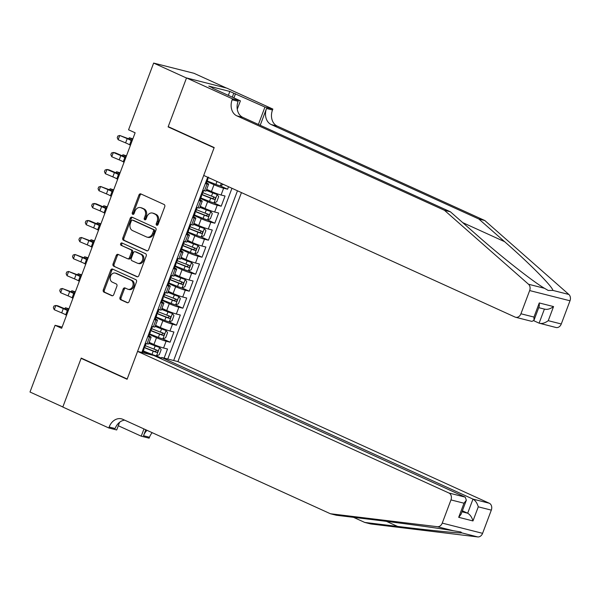 <?xml version="1.0" encoding="UTF-8"?>
<svg xmlns="http://www.w3.org/2000/svg" width="600" height="600" viewBox="0 0 600 600"><rect width="100%" height="100%" fill="white"/><g stroke="black" fill="none" stroke-linecap="round" stroke-linejoin="round"><path stroke-width="0.9" d="M156.735 225.233A1.252 0.983 -75.8 0 0 158.078 224.475L164.738 206.745A1.792 1.41 -75.8 0 0 164.078 204.487L140.865 193.928A1.792 1.41 -75.8 0 0 140.678 193.86A1.792 1.41 -75.8 0 0 138.953 195.007L132.285 212.737A1.252 0.983 -75.8 0 0 134.093 213.562L134.955 211.267A5.723 4.508 -75.8 0 1 140.483 207.593A5.723 4.508 -75.8 0 1 141.083 207.803L143.017 208.688A5.723 4.508 -75.8 0 1 145.14 215.903L144.278 218.197A1.252 0.983 -75.8 0 0 146.085 219.015L146.947 216.72A5.723 4.508 -75.8 0 1 152.475 213.045A5.723 4.508 -75.8 0 1 153.083 213.263L155.01 214.14A5.723 4.508 -75.8 0 1 157.132 221.355L156.27 223.65A1.252 0.983 -75.8 0 0 156.735 225.233M119.993 297.472A1.792 1.41 -75.8 0 0 120.653 299.722L127.17 302.685A1.792 1.41 -75.8 0 0 127.358 302.752A1.792 1.41 -75.8 0 0 129.083 301.605L136.485 281.918A1.792 1.41 -75.8 0 0 135.825 279.66L112.613 269.1A1.792 1.41 -75.8 0 0 112.425 269.032A1.792 1.41 -75.8 0 0 110.692 270.18L103.29 289.875A1.792 1.41 -75.8 0 0 103.958 292.125L111.825 295.702A1.792 1.41 -75.8 0 0 112.012 295.77A1.792 1.41 -75.8 0 0 113.738 294.623L116.903 286.2A1.792 1.41 -75.8 0 0 116.243 283.942L112.343 282.165A4.785 3.765 -75.8 0 1 110.46 276.457A4.785 3.765 -75.8 0 1 115.192 273.06A4.785 3.765 -75.8 0 1 115.695 273.24L130.98 280.192A4.785 3.765 -75.8 0 1 132.863 285.907A4.785 3.765 -75.8 0 1 128.123 289.298A4.785 3.765 -75.8 0 1 127.62 289.118L125.078 287.962A1.792 1.41 -75.8 0 0 124.89 287.895A1.792 1.41 -75.8 0 0 123.157 289.043L119.993 297.472L121.08 297.743A1.792 1.41 -75.8 0 0 121.748 300L127.83 302.767M81.218 358.087L62.843 406.965L30 392.018L55.08 325.298L61.65 328.282L135.127 132.788L128.565 129.803L153.645 63.075L186.488 78.015L168.113 126.892L214.095 147.81L127.192 379.005L81.218 358.087M146.67 250.792A1.792 1.41 -75.8 0 0 146.858 250.86A1.792 1.41 -75.8 0 0 148.59 249.712L155.993 230.017A1.792 1.41 -75.8 0 0 155.325 227.767L132.113 217.208A1.792 1.41 -75.8 0 0 131.925 217.14A1.792 1.41 -75.8 0 0 130.2 218.288L122.797 237.975A1.792 1.41 -75.8 0 0 123.458 240.233L147.06 250.89M146.235 255.968L138.84 275.655A1.792 1.41 -75.8 0 1 137.108 276.803A1.792 1.41 -75.8 0 1 136.92 276.743L113.708 266.183A1.792 1.41 -75.8 0 1 113.047 263.925L116.212 255.495A1.792 1.41 -75.8 0 1 117.945 254.347A1.792 1.41 -75.8 0 1 118.132 254.415L127.545 258.697A1.792 1.41 -75.8 0 0 127.733 258.765A1.792 1.41 -75.8 0 0 129.458 257.618L131.558 252.03A1.792 1.41 -75.8 0 0 130.898 249.772L121.095 245.31A1.252 0.983 -75.8 0 1 121.98 242.978L145.575 253.71A1.792 1.41 -75.8 0 1 146.235 255.968M143.317 350.962L151.988 354.397A4.83 0.42 -159.4 0 0 156.435 355.905L161.37 358.147M164.123 358.103L167.535 349.013L163.56 348L166.11 341.205A7.29 0.637 -159.4 0 1 156.495 337.71L149.498 334.522M162.833 338.903L170.093 342.21L173.925 332.01L169.95 331.005L172.5 324.202A7.29 0.637 -159.4 0 1 162.885 320.707L155.887 317.52M169.222 321.907L176.483 325.207L180.315 315.007L176.34 314.002L178.89 307.2A7.29 0.637 -159.4 0 1 169.275 303.705L162.27 300.525M162.48 299.962L171.157 303.397A4.83 0.42 -159.4 0 0 175.605 304.913L182.873 308.212L186.705 298.013L182.73 297L185.28 290.205A7.29 0.637 -159.4 0 1 175.665 286.71L168.66 283.522M168.87 282.968L177.547 286.395A4.83 0.42 -159.4 0 0 181.995 287.91L189.262 291.21L193.095 281.01L189.113 280.005L191.67 273.202A7.29 0.637 -159.4 0 1 182.055 269.707L175.05 266.528M175.26 265.965L183.938 269.4A4.83 0.42 -159.4 0 0 188.385 270.907L195.653 274.215L199.485 264.015L195.502 263.002L198.06 256.207A7.29 0.637 -159.4 0 1 188.445 252.712L181.44 249.525M181.65 248.97L190.328 252.397A4.83 0.42 -159.4 0 0 194.775 253.913L202.042 257.212L205.875 247.013L201.892 246.007L204.45 239.205A7.29 0.637 -159.4 0 1 194.835 235.71L187.83 232.522M188.04 231.968L196.718 235.395A4.83 0.42 -159.4 0 0 201.165 236.91L208.433 240.21L212.265 230.01L208.282 229.005L210.84 222.202A7.29 0.637 -159.4 0 1 201.225 218.708L194.22 215.528M194.43 214.965L203.108 218.4A4.83 0.42 -159.4 0 0 207.548 219.907L214.822 223.215L218.655 213.015L214.673 212.002L217.23 205.208A7.29 0.637 -159.4 0 1 207.615 201.712L200.61 198.525M200.82 197.97L209.498 201.397A4.83 0.42 -159.4 0 0 213.938 202.913L221.212 206.212L225.045 196.013L221.062 195.007A7.29 0.637 -159.4 0 1 211.447 191.512L206.678 189.337M163.56 348A7.29 0.637 20.6 0 1 153.938 344.505L149.167 342.337M169.95 331.005A7.29 0.637 20.6 0 1 160.328 327.51L155.558 325.335M176.34 314.002A7.29 0.637 20.6 0 1 166.718 310.507L161.947 308.34M182.73 297A7.29 0.637 20.6 0 1 173.108 293.505L168.337 291.337M189.113 280.005A7.29 0.637 20.6 0 1 179.498 276.51L174.727 274.343M195.502 263.002A7.29 0.637 20.6 0 1 185.887 259.507L181.118 257.34M201.892 246.007A7.29 0.637 20.6 0 1 192.278 242.513L187.507 240.337M208.282 229.005A7.29 0.637 20.6 0 1 198.667 225.51L193.897 223.343M214.673 212.002A7.29 0.637 20.6 0 1 205.058 208.507L200.288 206.34M161.123 358.8L161.625 357.472L177.922 361.597L241.447 192.6M173.67 360.517L237.472 190.792M207.69 177.24L141.833 352.455M148.2 335.52L148.642 335.722A7.29 0.637 -159.4 0 1 151.11 337.178A7.29 0.637 -159.4 0 1 149.535 337.005L147.803 336.57M154.59 318.517L155.032 318.72A7.29 0.637 -159.4 0 1 157.5 320.183A7.29 0.637 -159.4 0 1 155.925 320.002L154.192 319.567M160.98 301.515L161.422 301.718A7.29 0.637 -159.4 0 1 163.89 303.18A7.29 0.637 -159.4 0 1 162.315 303.007L160.583 302.565M167.37 284.52L167.812 284.722A7.29 0.637 -159.4 0 1 170.28 286.185A7.29 0.637 -159.4 0 1 168.705 286.005L166.972 285.57M173.76 267.517L174.203 267.72A7.29 0.637 -159.4 0 1 176.67 269.183A7.29 0.637 -159.4 0 1 175.095 269.01L173.363 268.567M180.15 250.515L180.593 250.725A7.29 0.637 -159.4 0 1 183.06 252.18A7.29 0.637 -159.4 0 1 181.485 252.007L179.752 251.565M186.54 233.52L186.983 233.722A7.29 0.637 -159.4 0 1 189.45 235.185A7.29 0.637 -159.4 0 1 187.875 235.005L186.142 234.57M192.93 216.517L193.373 216.72A7.29 0.637 -159.4 0 1 195.84 218.183A7.29 0.637 -159.4 0 1 194.265 218.01L192.532 217.567M199.32 199.522L199.763 199.725A7.29 0.637 -159.4 0 1 202.23 201.18A7.29 0.637 -159.4 0 1 200.655 201.007L198.923 200.572M220.335 185.91L227.603 189.21L223.62 188.205A7.29 0.637 -159.4 0 1 214.005 184.71L207 181.523M205.71 182.52L206.153 182.722A7.29 0.637 -159.4 0 1 208.62 184.185A7.29 0.637 -159.4 0 1 207.045 184.012L205.312 183.57M208.62 184.185L206.062 190.98A7.29 0.637 -159.4 0 1 204.487 190.808L202.755 190.373M145.252 343.365L146.985 343.808A7.29 0.637 20.6 0 0 148.553 343.98L151.11 337.178M151.642 326.37L153.375 326.805A7.29 0.637 20.6 0 0 154.942 326.978L157.5 320.183M158.025 309.368L159.765 309.81A7.29 0.637 20.6 0 0 161.333 309.983L163.89 303.18M164.415 292.365L166.155 292.808A7.29 0.637 20.6 0 0 167.722 292.98L170.28 286.185M170.805 275.37L172.545 275.805A7.29 0.637 20.6 0 0 174.113 275.985L176.67 269.183M177.195 258.368L178.928 258.81A7.29 0.637 20.6 0 0 180.502 258.983L183.06 252.18M183.585 241.365L185.317 241.808A7.29 0.637 20.6 0 0 186.892 241.98L189.45 235.185M189.975 224.37L191.708 224.805A7.29 0.637 20.6 0 0 193.282 224.985L195.84 218.183M196.365 207.368L198.097 207.81A7.29 0.637 20.6 0 0 199.673 207.983L202.23 201.18M221.212 206.212L217.23 205.208M214.822 223.215L210.84 222.202M208.433 240.21L204.45 239.205M202.042 257.212L198.06 256.207M195.653 274.215L191.67 273.202M189.262 291.21L185.28 290.205M182.873 308.212L178.89 307.2M176.483 325.207L172.5 324.202M170.093 342.21L166.11 341.205M167.775 359.025L231.952 188.28M227.603 189.21L228.532 186.727M149.34 354.36L143.108 351.525M226.373 88.028L193.987 73.297L153.645 63.075M62.1 327.075L55.08 325.298M168.113 126.892L169.597 127.267M157.462 225.195A1.252 0.983 -75.8 0 1 157.358 223.928L158.22 221.632A5.723 4.508 -75.8 0 0 156.105 214.417L155.01 214.14M152.475 213.045L153.57 213.322A5.723 4.508 -75.8 0 1 154.17 213.532L156.105 214.417M140.483 207.593L141.578 207.87A5.723 4.508 -75.8 0 1 142.178 208.08L144.113 208.958A5.723 4.508 -75.8 0 1 146.227 216.18L145.365 218.475A1.252 0.983 -75.8 0 0 145.47 219.743M141.292 194.123A1.792 1.41 -75.8 0 0 140.04 195.285L133.373 213.015A1.252 0.983 -75.8 0 0 133.477 214.282M132.54 217.403A1.792 1.41 -75.8 0 0 131.288 218.565L123.892 238.252A1.792 1.41 -75.8 0 0 124.552 240.51L147.337 250.875M153.495 231.038A1.252 0.983 -75.8 0 0 153.03 229.455L132.66 220.185A1.252 0.983 -75.8 0 0 131.317 220.942L130.403 223.365A5.723 4.508 -75.8 0 0 132.525 230.58L146.453 236.917A5.723 4.508 -75.8 0 0 147.053 237.127A5.723 4.508 -75.8 0 0 152.587 233.452L153.495 231.038L154.583 231.308A1.252 0.983 -75.8 0 0 154.125 229.733L153.03 229.455M133.477 220.395A1.252 0.983 -75.8 0 1 133.748 220.462L154.125 229.733M147.053 237.127L148.148 237.405A5.723 4.508 -75.8 0 0 153.675 233.73L152.587 233.452M154.583 231.308L153.675 233.73M137.587 276.825L113.708 266.183M118.552 254.61A1.792 1.41 -75.8 0 0 117.3 255.772L114.135 264.202A1.792 1.41 -75.8 0 0 114.795 266.46M128.632 258.975A1.792 1.41 -75.8 0 0 128.82 259.043A1.792 1.41 -75.8 0 0 130.553 257.895L132.653 252.3A1.792 1.41 -75.8 0 0 131.993 250.05L121.095 245.31M122.505 243.218A1.252 0.983 -75.8 0 0 122.19 245.587M137.31 263.145A4.785 3.765 -75.8 0 0 137.812 263.317A4.785 3.765 -75.8 0 0 142.553 259.928A4.785 3.765 -75.8 0 0 140.67 254.212L135.285 251.767A1.792 1.41 -75.8 0 0 135.097 251.7A1.792 1.41 -75.8 0 0 133.365 252.847L131.265 258.435A1.792 1.41 -75.8 0 0 131.925 260.692L137.31 263.145M137.812 263.317L138.907 263.595A4.785 3.765 -75.8 0 0 143.64 260.205A4.785 3.765 -75.8 0 0 141.757 254.49L140.67 254.212M135.99 251.947A1.792 1.41 -75.8 0 1 136.185 251.978A1.792 1.41 -75.8 0 1 136.373 252.045L141.757 254.49M125.505 288.157A1.792 1.41 -75.8 0 0 124.252 289.32L121.08 297.743M128.123 289.298L129.218 289.575A4.785 3.765 -75.8 0 0 133.95 286.185A4.785 3.765 -75.8 0 0 132.067 280.47L130.98 280.192M115.192 273.06L116.288 273.337A4.785 3.765 -75.8 0 1 116.79 273.517L132.067 280.47M113.032 269.295A1.792 1.41 -75.8 0 0 111.788 270.457L104.385 290.145A1.792 1.41 -75.8 0 0 105.045 292.403L112.485 295.785M223.305 184.35L220.327 185.91A4.83 0.42 -159.4 0 1 215.888 184.403L207.21 180.968M207.765 177.48L211.132 178.808M132.863 138.825L129.36 137.76L132.645 139.41M128.528 138.712L129.36 137.76L128.94 138.885M205.815 182.235A4.83 0.42 20.6 0 0 206.708 182.317L207.923 179.085A4.83 0.42 20.6 0 0 207.54 178.748L207.353 178.635M208.358 177.075L207.593 179.115A4.83 0.42 20.6 0 0 207.923 179.085M130.433 145.297L129.615 144.803A9.113 0.795 20.6 0 0 125.595 142.875L118.148 139.725L119.745 135.472L117.87 136.012L117.225 137.715L118.148 139.725M132.03 141.045L131.212 140.55A9.113 0.795 20.6 0 0 127.192 138.623L119.745 135.472L129.12 138.968A13.672 1.185 -159.4 0 1 132.285 140.37M444.442 210.292L450.412 211.808L476.19 234.48C500.543 256.08 532.785 281.49 544.47 288.285L548.22 290.468L552.908 290.423C552.345 286.44 529.53 263.423 504.6 241.673L478.822 219L271.245 124.575A12.758 10.043 104.2 0 1 266.52 108.488L272.49 110.002L272.843 109.065L226.86 88.148L186.517 77.933L168.21 126.637L214.192 147.555L203.715 175.433L515.07 317.077A5.468 4.305 -75.8 0 0 515.648 317.272A5.468 4.305 -75.8 0 0 520.935 313.77L529.658 290.565A5.468 4.305 -75.8 0 0 528.518 284.25L444.442 210.292L236.873 115.868A12.758 10.043 104.2 0 1 232.147 99.788L232.5 98.85L186.517 77.933M533.768 320.73L539.115 323.16L544.403 309.105M478.822 219L484.793 220.515L277.215 126.083A12.758 10.043 104.2 0 1 272.49 110.002M232.147 99.788L238.118 101.295A12.758 10.043 104.2 0 0 242.843 117.382L450.412 211.808M520.935 313.77L533.963 317.07L539.265 302.955L553.553 306.577L548.25 320.685L561.278 323.985L570 300.78L529.658 290.565M552.908 290.423L568.868 294.465L484.793 220.515M232.5 98.85L240.405 100.852L212.61 88.207M228.353 95.37L229.822 91.44L208.778 86.115L212.722 87.907M229.822 91.44L264.938 107.062L272.843 109.065M240.405 100.852L237.263 109.208M260.212 125.28L266.52 108.488M258.405 124.462L264.938 107.062M568.868 294.465A5.468 4.305 104.2 0 1 570 300.78M561.278 323.985A5.468 4.305 104.2 0 1 555.998 327.495L539.115 323.16C541.822 323.97 544.868 323.145 548.25 320.685M235.515 93.675L233.925 97.905M232.29 97.163L233.767 93.24M533.963 317.07L533.963 320.325L531.915 321.397L515.648 317.272M539.265 302.955L539.265 306.218L533.963 320.325M553.553 306.577C550.17 309.038 547.125 309.862 544.418 309.053M177.922 361.597L489.285 503.235A5.468 4.305 104.2 0 1 491.31 510.127L482.588 533.332A5.468 4.305 104.2 0 1 477.728 536.925L370.733 523.957L364.763 522.442L397.567 526.418C429.217 530.295 459.54 533.347 461.775 532.882L460.86 531.99L453.338 530.745C439.98 528.39 400.23 522.952 369.165 519.225L336.36 515.25L330.39 513.743L122.812 419.31A12.758 10.043 -75.8 0 0 121.47 418.845A12.758 10.043 -75.8 0 0 109.148 427.028L108.795 427.965L62.812 407.048L81.12 358.343L127.102 379.26L137.58 351.382L448.942 493.02L465.24 497.145L153.885 355.507L137.58 351.382M82.597 358.718L81.12 358.343M353.528 517.335L364.763 522.442M491.31 510.127L478.283 506.827L472.972 520.942L458.692 517.32L463.995 503.213L450.967 499.912L442.245 523.118L482.588 533.332M453.338 530.745L437.385 526.702L330.39 513.743M119.587 422.272L116.7 429.967L108.795 427.965M152.183 432.675A12.758 10.043 -75.8 0 0 149.49 437.243L149.137 438.18L141.233 436.178L143.955 428.933M118.29 425.737L141.233 436.178M161.625 357.472L472.987 499.11L489.285 503.235M147.015 430.32A12.758 10.043 -75.8 0 0 143.52 435.735L145.77 429.757M437.385 526.702A5.468 4.305 -75.8 0 0 442.245 523.118M450.967 499.912A5.468 4.305 -75.8 0 0 448.942 493.02M124.657 420.15A12.758 10.043 -75.8 0 0 115.118 428.543L109.148 427.028M462.368 510.803L467.678 513.217L472.987 499.11C475.447 500.565 477.21 503.138 478.283 506.827M472.972 520.942C471.908 517.252 470.145 514.68 467.678 513.217L462 511.778M458.692 517.32L461.048 514.327L466.35 500.22L465.24 497.145M463.995 503.213L466.35 500.22M213.938 202.913L216.765 201.765L218.678 196.665L217.132 194.415A4.83 0.42 -159.4 0 1 212.692 192.9L206.295 190.365M217.132 194.415L206.362 190.17M201.375 194.475L210.712 198.173A4.83 0.42 20.6 0 0 214.178 199.403C215.483 199.035 215.745 198.353 214.942 197.362A4.83 0.42 -159.4 0 1 211.478 196.132L202.8 192.697M213.053 196.5C214.08 197.595 213.825 198.278 212.288 198.54L201.525 194.31M126.472 155.828L122.97 154.762L126.255 156.413M122.137 155.715L122.97 154.762L122.55 155.887M207.548 219.907L210.375 218.76L212.288 213.66L210.743 211.41A4.83 0.42 -159.4 0 1 206.303 209.903L199.905 207.368M210.743 211.41L199.98 207.173M194.985 211.478L204.322 215.167A4.83 0.42 20.6 0 0 207.788 216.397C209.093 216.03 209.355 215.355 208.553 214.358A4.83 0.42 -159.4 0 1 205.087 213.127L196.41 209.7M206.663 213.502C207.69 214.597 207.435 215.272 205.897 215.542L195.135 211.312M120.083 172.822L116.58 171.765L119.865 173.407M115.748 172.71L116.58 171.765L116.16 172.89M201.165 236.91L203.985 235.763L205.897 230.663L204.36 228.413A4.83 0.42 -159.4 0 1 199.913 226.897L193.515 224.37M204.36 228.413L193.59 224.167M188.595 228.472L197.933 232.17A4.83 0.42 20.6 0 0 201.397 233.4C202.71 233.032 202.965 232.35 202.163 231.36A4.83 0.42 -159.4 0 1 198.697 230.13L190.02 226.695M200.272 230.498C201.3 231.593 201.045 232.275 199.507 232.538L188.745 228.308M113.692 189.825L110.19 188.76L113.475 190.41M109.358 189.712L110.19 188.76L109.77 189.885M194.775 253.913L197.595 252.765L199.507 247.665L197.97 245.407A4.83 0.42 -159.4 0 1 193.522 243.9L187.125 241.365M197.97 245.407L187.2 241.17M182.205 245.475L191.542 249.165A4.83 0.42 20.6 0 0 195.007 250.403C196.32 250.035 196.575 249.353 195.772 248.362A4.83 0.42 -159.4 0 1 192.308 247.125L183.63 243.697M193.882 247.5C194.91 248.595 194.655 249.278 193.118 249.54L182.355 245.31M107.302 206.82L103.8 205.763L107.085 207.405M102.968 206.715L103.8 205.763L103.38 206.888M199.425 199.237A4.83 0.42 20.6 0 0 200.317 199.312L201.532 196.087A4.83 0.42 20.6 0 0 201.15 195.75L200.962 195.638M202.62 190.733A4.83 0.42 20.6 0 0 203.513 190.815A4.83 0.42 20.6 0 0 203.138 190.477L203.093 190.455M203.513 190.815L202.298 194.048A4.83 0.42 -159.4 0 1 201.968 194.077L201.202 196.118A4.83 0.42 20.6 0 0 201.532 196.087M124.042 162.3L123.225 161.797A9.113 0.795 20.6 0 0 119.205 159.87L111.757 156.727L113.355 152.475L111.48 153.015L110.835 154.718L111.757 156.727M125.64 158.047L124.823 157.553A9.113 0.795 20.6 0 0 120.802 155.625L113.355 152.475L115.282 152.812L122.73 155.962A13.672 1.185 -159.4 0 1 125.895 157.365M193.035 216.233A4.83 0.42 20.6 0 0 193.928 216.315L195.142 213.083A4.83 0.42 20.6 0 0 194.76 212.752L194.58 212.64M196.23 207.735A4.83 0.42 20.6 0 0 197.123 207.81A4.83 0.42 20.6 0 0 196.748 207.48L196.702 207.458M197.123 207.81L195.907 211.042A4.83 0.42 -159.4 0 1 195.577 211.072L194.812 213.112A4.83 0.42 20.6 0 0 195.142 213.083M117.653 179.295L116.835 178.8A9.113 0.795 20.6 0 0 112.815 176.873L105.368 173.722L106.965 169.477L105.09 170.017L104.445 171.712L105.368 173.722M119.25 175.042L118.433 174.547A9.113 0.795 20.6 0 0 114.413 172.62L106.965 169.477L108.892 169.815L116.34 172.965A13.672 1.185 -159.4 0 1 119.505 174.368M186.645 233.235A4.83 0.42 20.6 0 0 187.538 233.31L188.752 230.085A4.83 0.42 20.6 0 0 188.37 229.748L188.19 229.635M189.84 224.737A4.83 0.42 20.6 0 0 190.733 224.812A4.83 0.42 20.6 0 0 190.358 224.475L190.312 224.452M190.733 224.812L189.517 228.045A4.83 0.42 -159.4 0 1 189.188 228.075L188.422 230.115A4.83 0.42 20.6 0 0 188.752 230.085M111.262 196.298L110.445 195.803A9.113 0.795 20.6 0 0 106.425 193.875L98.977 190.725L100.575 186.472L98.7 187.012L98.055 188.715L98.977 190.725M112.86 192.045L112.042 191.55A9.113 0.795 20.6 0 0 108.023 189.623L100.575 186.472L109.95 189.96A13.672 1.185 -159.4 0 1 113.115 191.363M180.255 250.23A4.83 0.42 20.6 0 0 181.148 250.312L182.363 247.08A4.83 0.42 20.6 0 0 181.988 246.75L181.8 246.638M183.45 241.733A4.83 0.42 20.6 0 0 184.343 241.815A4.83 0.42 20.6 0 0 183.968 241.478L183.922 241.455M184.343 241.815L183.127 245.04A4.83 0.42 -159.4 0 1 182.797 245.077L182.032 247.118A4.83 0.42 20.6 0 0 182.363 247.08M104.873 213.292L104.055 212.798A9.113 0.795 20.6 0 0 100.035 210.87L92.588 207.728L94.185 203.475L92.31 204.015L91.665 205.718L92.588 207.728M106.47 209.048L105.653 208.553A9.113 0.795 20.6 0 0 101.632 206.625L94.185 203.475L96.12 203.812L103.56 206.962A13.672 1.185 -159.4 0 1 106.725 208.365M188.385 270.907L191.205 269.76L193.118 264.66L191.58 262.41A4.83 0.42 -159.4 0 1 187.132 260.895L180.735 258.368M191.58 262.41L180.81 258.173M175.815 262.478L185.153 266.168A4.83 0.42 20.6 0 0 188.618 267.397C189.93 267.03 190.185 266.347 189.382 265.358A4.83 0.42 -159.4 0 1 185.917 264.127L177.24 260.7M187.493 264.502C188.52 265.597 188.265 266.272 186.727 266.543L175.965 262.305M100.913 223.822L97.41 222.757L100.695 224.407M96.578 223.71L97.41 222.757L96.99 223.882M173.865 267.233A4.83 0.42 20.6 0 0 174.757 267.315L175.972 264.082A4.83 0.42 20.6 0 0 175.597 263.745L175.41 263.632M177.06 258.735A4.83 0.42 20.6 0 0 177.953 258.81A4.83 0.42 20.6 0 0 177.578 258.48L177.532 258.45M177.953 258.81L176.738 262.043A4.83 0.42 -159.4 0 1 176.407 262.072L175.642 264.112A4.83 0.42 20.6 0 0 175.972 264.082M98.483 230.295L97.665 229.8A9.113 0.795 20.6 0 0 93.645 227.873L86.198 224.722L87.795 220.478L85.92 221.017L85.275 222.712L86.198 224.722M100.08 226.042L99.262 225.548A9.113 0.795 20.6 0 0 95.242 223.62L87.795 220.478L89.73 220.815L97.17 223.965A13.672 1.185 -159.4 0 1 100.335 225.368M181.995 287.91L184.815 286.763L186.727 281.663L185.19 279.413A4.83 0.42 -159.4 0 1 180.743 277.897L174.345 275.37M185.19 279.413L174.42 275.168M169.425 279.472L178.762 283.17A4.83 0.42 20.6 0 0 182.227 284.4C183.54 284.032 183.795 283.35 182.993 282.36A4.83 0.42 -159.4 0 1 179.528 281.13L170.85 277.695M181.102 281.498C182.13 282.593 181.875 283.275 180.337 283.538L169.575 279.308M94.523 240.825L91.02 239.76L94.305 241.41M90.188 240.712L91.02 239.76L90.6 240.885M167.475 284.235A4.83 0.42 20.6 0 0 168.368 284.31L169.583 281.085A4.83 0.42 20.6 0 0 169.208 280.748L169.02 280.635M170.67 275.73A4.83 0.42 20.6 0 0 171.562 275.812A4.83 0.42 20.6 0 0 171.188 275.475L171.142 275.452M171.562 275.812L170.347 279.045A4.83 0.42 -159.4 0 1 170.017 279.075L169.252 281.115A4.83 0.42 20.6 0 0 169.583 281.085M92.093 247.298L91.275 246.803A9.113 0.795 20.6 0 0 87.255 244.875L79.815 241.725L81.412 237.472L79.53 238.013L78.892 239.715L79.815 241.725M93.69 243.045L92.873 242.55A9.113 0.795 20.6 0 0 88.852 240.623L81.412 237.472L90.78 240.96A13.672 1.185 -159.4 0 1 93.945 242.362M175.605 304.913L178.425 303.765L180.337 298.665L178.8 296.407A4.83 0.42 -159.4 0 1 174.352 294.9L167.955 292.365M178.8 296.407L168.03 292.17M163.035 296.475L172.373 300.165A4.83 0.42 20.6 0 0 175.837 301.395C177.15 301.028 177.405 300.353 176.602 299.362A4.83 0.42 -159.4 0 1 173.137 298.125L164.468 294.697M174.712 298.5C175.74 299.595 175.485 300.278 173.947 300.54L163.185 296.31M88.133 257.82L84.63 256.763L87.915 258.405M83.797 257.707L84.63 256.763L84.21 257.888M161.085 301.23A4.83 0.42 20.6 0 0 161.977 301.312L163.192 298.08A4.83 0.42 20.6 0 0 162.817 297.75L162.63 297.638M164.28 292.733A4.83 0.42 20.6 0 0 165.172 292.815A4.83 0.42 20.6 0 0 164.797 292.478L164.752 292.455M165.172 292.815L163.958 296.04A4.83 0.42 -159.4 0 1 163.627 296.07L162.863 298.11A4.83 0.42 20.6 0 0 163.192 298.08M85.703 264.293L84.892 263.798A9.113 0.795 20.6 0 0 80.865 261.87L73.425 258.72L75.023 254.475L73.14 255.015L72.502 256.71L73.425 258.72M87.3 260.048L86.49 259.553A9.113 0.795 20.6 0 0 82.463 257.625L75.023 254.475L84.39 257.962A13.672 1.185 -159.4 0 1 87.555 259.365M156.09 316.965L164.767 320.4A4.83 0.42 -159.4 0 0 169.215 321.907L172.035 320.76L173.947 315.66L172.41 313.41A4.83 0.42 -159.4 0 1 167.962 311.895L161.565 309.368M172.41 313.41L161.64 309.173M156.645 313.478L165.983 317.168A4.83 0.42 20.6 0 0 169.447 318.397C170.76 318.03 171.015 317.347 170.212 316.358A4.83 0.42 -159.4 0 1 166.748 315.127L158.078 311.692M168.322 315.495C169.35 316.597 169.095 317.272 167.558 317.535L156.795 313.305M81.742 274.822L78.24 273.757L81.525 275.407M77.407 274.71L78.24 273.757L77.82 274.882M154.695 318.233A4.83 0.42 20.6 0 0 155.587 318.315L156.803 315.082A4.83 0.42 20.6 0 0 156.428 314.745L156.24 314.632M157.89 309.735A4.83 0.42 20.6 0 0 158.782 309.81A4.83 0.42 20.6 0 0 158.407 309.48L158.363 309.45M158.782 309.81L157.567 313.043A4.83 0.42 -159.4 0 1 157.238 313.072L156.472 315.112A4.83 0.42 20.6 0 0 156.803 315.082M79.312 281.295L78.502 280.8A9.113 0.795 20.6 0 0 74.475 278.873L67.035 275.722L68.633 271.47L66.75 272.01L66.113 273.712L67.035 275.722M80.91 277.043L80.1 276.548A9.113 0.795 20.6 0 0 76.073 274.62L68.633 271.47L78 274.965A13.672 1.185 -159.4 0 1 81.165 276.368M149.7 333.968L158.377 337.395A4.83 0.42 -159.4 0 0 162.825 338.91L165.645 337.763L167.558 332.663L166.02 330.413A4.83 0.42 -159.4 0 1 161.572 328.897L155.175 326.362M166.02 330.413L155.25 326.168M150.255 330.472L159.593 334.17A4.83 0.42 20.6 0 0 163.058 335.4C164.37 335.032 164.625 334.35 163.822 333.36A4.83 0.42 -159.4 0 1 160.358 332.13L151.688 328.695M161.933 332.498C162.96 333.593 162.705 334.275 161.167 334.538L150.405 330.308M75.352 291.825L71.85 290.76L75.135 292.41M71.017 291.712L71.85 290.76L71.43 291.885M148.305 335.235A4.83 0.42 20.6 0 0 149.197 335.31L150.413 332.077A4.83 0.42 20.6 0 0 150.038 331.748L149.85 331.635M151.5 326.73A4.83 0.42 20.6 0 0 152.392 326.812A4.83 0.42 20.6 0 0 152.017 326.475L151.972 326.452M152.392 326.812L151.178 330.045A4.83 0.42 -159.4 0 1 150.847 330.075L150.083 332.115A4.83 0.42 20.6 0 0 150.413 332.077M72.922 298.29L72.113 297.795A9.113 0.795 20.6 0 0 68.085 295.868L60.645 292.725L62.242 288.472L60.36 289.013L59.722 290.715L60.645 292.725M74.52 294.045L73.71 293.55A9.113 0.795 20.6 0 0 69.683 291.623L62.242 288.472L71.61 291.96A13.672 1.185 -159.4 0 1 74.775 293.362M156.435 355.905L159.255 354.757L161.167 349.657L159.63 347.407A4.83 0.42 -159.4 0 1 155.183 345.9L148.785 343.365M159.63 347.407L148.86 343.17M143.865 347.475L153.203 351.165A4.83 0.42 20.6 0 0 156.667 352.395C157.98 352.028 158.235 351.353 157.433 350.355A4.83 0.42 -159.4 0 1 153.968 349.125L145.297 345.697M155.542 349.5C156.57 350.595 156.315 351.27 154.778 351.54L144.015 347.31M68.963 308.82L65.46 307.763L68.745 309.405M64.627 308.707L65.46 307.763L65.04 308.88M141.915 352.23A4.83 0.42 20.6 0 0 142.808 352.312L144.023 349.08A4.83 0.42 20.6 0 0 143.648 348.743L143.46 348.638M145.11 343.733A4.83 0.42 20.6 0 0 146.002 343.808A4.83 0.42 20.6 0 0 145.627 343.478L145.583 343.455M146.002 343.808L144.788 347.04A4.83 0.42 -159.4 0 1 144.458 347.07L143.692 349.11A4.83 0.42 20.6 0 0 144.023 349.08M66.532 315.293L65.722 314.798A9.113 0.795 20.6 0 0 61.695 312.87L54.255 309.72L55.852 305.475L53.97 306.015L53.332 307.71L54.255 309.72M68.13 311.04L67.32 310.545A9.113 0.795 20.6 0 0 63.293 308.618L55.852 305.475L57.78 305.812L65.227 308.962A13.672 1.185 -159.4 0 1 68.385 310.365M153.938 344.505L156.495 337.71M160.328 327.51L162.885 320.707M166.718 310.507L169.275 303.705M173.108 293.505L175.665 286.71M179.498 276.51L182.055 269.707M185.887 259.507L188.445 252.712M192.278 242.513L194.835 235.71M198.667 225.51L201.225 218.708M205.058 208.507L207.615 201.712M211.447 191.512L214.005 184.71M204.487 190.808L207.045 184.012M146.985 343.808L149.535 337.005M153.375 326.805L155.925 320.002M159.765 309.81L162.315 303.007M166.155 292.808L168.705 286.005M172.545 275.805L175.095 269.01M178.928 258.81L181.485 252.007M185.317 241.808L187.875 235.005M191.708 224.805L194.265 218.01M198.097 207.81L200.655 201.007M221.062 195.007L223.62 188.205M158.22 221.632L157.132 221.355M154.17 213.532L153.083 213.263M145.365 218.475L144.278 218.197M146.227 216.18L145.14 215.903M144.113 208.958L143.017 208.688M142.178 208.08L141.083 207.803M133.373 213.015L132.285 212.737M140.04 195.285L138.953 195.007M157.358 223.928L156.27 223.65M124.552 240.51L123.458 240.233M123.892 238.252L122.797 237.975M131.288 218.565L130.2 218.288M133.748 220.462L132.66 220.185M137.303 276.84L136.92 276.743M114.135 264.202L113.047 263.925M117.3 255.772L116.212 255.495M130.553 257.895L129.458 257.618M132.653 252.3L131.558 252.03M131.993 250.05L130.898 249.772M136.373 252.045L135.285 251.767M124.252 289.32L123.157 289.043M116.79 273.517L115.695 273.24M112.208 295.8L111.825 295.702M105.045 292.403L103.958 292.125M104.385 290.145L103.29 289.875M111.788 270.457L110.692 270.18M127.552 302.782L127.17 302.685M121.748 300L120.653 299.722M220.403 185.88L221.317 183.442M215.888 184.403L216.99 181.47M129.615 144.803L131.212 140.55M125.595 142.875L127.192 138.623M504.6 241.673L462.705 222.615M271.245 124.575L277.215 126.083M242.843 117.382L236.873 115.868M528.518 284.25L544.47 288.285M397.567 526.418L386.467 521.37M477.728 536.925L461.775 532.882M143.52 435.735L149.49 437.243M214.013 202.882L217.178 194.468M211.478 196.132L212.692 192.9M209.498 201.397L210.712 198.173M212.288 198.54L214.178 199.403M207.623 219.885L210.788 211.47M205.087 213.127L206.303 209.903M203.108 218.4L204.322 215.167M205.897 215.542L207.788 216.397M201.233 236.88L204.397 228.465M198.697 230.13L199.913 226.897M196.718 235.395L197.933 232.17M199.507 232.538L201.397 233.4M194.843 253.882L198.007 245.468M192.308 247.125L193.522 243.9M190.328 252.397L191.542 249.165M193.118 249.54L195.007 250.403M123.225 161.797L124.823 157.553M119.205 159.87L120.802 155.625M116.835 178.8L118.433 174.547M112.815 176.873L114.413 172.62M110.445 195.803L112.042 191.55M106.425 193.875L108.023 189.623M104.055 212.798L105.653 208.553M100.035 210.87L101.632 206.625M188.453 270.885L191.618 262.47M185.917 264.127L187.132 260.895M183.938 269.4L185.153 266.168M186.727 266.543L188.618 267.397M97.665 229.8L99.262 225.548M93.645 227.873L95.242 223.62M182.062 287.88L185.227 279.465M179.528 281.13L180.743 277.897M177.547 286.395L178.762 283.17M180.337 283.538L182.227 284.4M91.275 246.803L92.873 242.55M87.255 244.875L88.852 240.623M175.672 304.882L178.837 296.468M173.137 298.125L174.352 294.9M171.157 303.397L172.373 300.165M173.947 300.54L175.837 301.395M84.892 263.798L86.49 259.553M80.865 261.87L82.463 257.625M169.282 321.877L172.447 313.462M166.748 315.127L167.962 311.895M164.767 320.4L165.983 317.168M167.558 317.535L169.447 318.397M78.502 280.8L80.1 276.548M74.475 278.873L76.073 274.62M162.892 338.88L166.058 330.465M160.358 332.13L161.572 328.897M158.377 337.395L159.593 334.17M161.167 334.538L163.058 335.4M72.113 297.795L73.71 293.55M68.085 295.868L69.683 291.623M156.502 355.882L159.667 347.468M153.968 349.125L155.183 345.9M151.988 354.397L153.203 351.165M154.778 351.54L156.667 352.395M65.722 314.798L67.32 310.545M61.695 312.87L63.293 308.618M133.613 220.417L132.525 220.14M128.82 259.043L127.733 258.765M136.185 251.978L135.097 251.7M545.025 309.263L538.725 307.665"/></g></svg>
